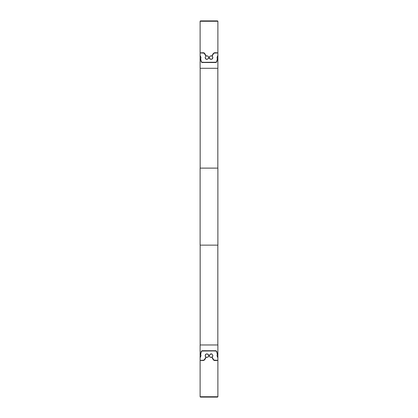 <?xml version="1.0" encoding="UTF-8"?>
<svg xmlns="http://www.w3.org/2000/svg" width="418" height="418" viewBox="0 0 418 418"><rect width="100%" height="100%" fill="white"/><g stroke="black" fill="none" stroke-linecap="round" stroke-linejoin="round"><path stroke-width="0.63" d="M217.888 168.12L200.112 168.12L200.112 245.141L217.888 245.141L217.888 168.12M217.532 397.1L200.468 397.1L200.112 396.745L217.888 396.745L217.532 397.1M200.112 21.255L200.468 20.9L217.532 20.9L217.888 21.255L200.112 21.255L200.112 52.846L203.509 52.741L204.658 53.41L204.141 52.903M214.241 360.494L213.342 359.851L211.832 357.238C210.426 357.63 209.585 357.097 209.298 355.629C210.51 353.33 211.691 353.33 212.851 355.629L212.851 355.624M205.452 354.636L205.28 354.96M205.165 355.854L205.358 356.465M217.303 354.02L217.423 354.02C217.783 353.628 217.935 354.161 217.882 355.629L217.642 357.406L217.01 355.629L217.334 354.171L216.608 351.554L215.986 351.036L213.436 350.937L202.014 351.036L201.392 351.554L200.666 354.171L200.99 355.629L200.358 357.406L200.117 355.629C200.065 354.166 200.217 353.628 200.577 354.02L200.697 354.02M200.358 353.853L200.577 354.02L201.246 351.407L202.014 350.744L215.986 350.744L216.754 351.407L217.423 354.02L217.642 353.853M200.697 59.241L200.577 59.241C200.217 59.633 200.065 59.1 200.117 57.632L200.358 55.855L200.99 57.632L200.666 59.09L201.392 61.702L202.014 62.225L204.564 62.324L215.986 62.225L216.608 61.702L217.334 59.09L217.01 57.632L217.642 55.855L217.882 57.632C217.935 59.095 217.783 59.633 217.423 59.241L216.754 61.854L215.986 62.517L202.014 62.517L201.246 61.854L200.577 59.241L200.358 59.408M212.835 57.407L212.642 56.796M217.303 59.241L217.752 59.33M217.851 58.86L217.877 58.086M217.846 56.341L217.773 55.975M205.677 58.896L206.393 59.325M208.352 58.692L208.702 57.632L208.467 56.743L208.702 57.632C207.49 59.931 206.304 59.931 205.149 57.632L205.912 56.174L204.402 53.556L203.509 53.039L204.402 53.556M205.149 57.705L205.666 58.886M205.687 58.907L206.894 59.408M207.809 56.09L207.035 55.855M206.983 55.855L206.168 56.022C207.574 55.631 208.415 56.164 208.702 57.632M208.107 56.305L207.391 55.918M209.366 356.126L209.826 356.894M211.539 353.915L210.986 353.853M211.571 357.338L210.343 357.249M209.298 355.629L210.818 353.868M212.088 354.171L211.607 353.936L212.088 354.171M211.764 353.989L211.341 353.874M206.393 353.936L205.912 354.171M208.493 354.793L208.702 355.629C208.42 357.092 207.574 357.63 206.168 357.238L204.658 359.851L203.509 360.515L200.112 360.415L200.112 396.745M208.164 354.354L207.767 354.062M216.644 360.264L217.888 360.321L217.888 344.965L200.112 344.965L200.112 360.321L203.509 360.222L204.402 359.705L205.912 357.087L205.149 355.629C206.309 353.325 207.495 353.325 208.702 355.629M212.548 58.624L212.72 58.301M211.607 59.325L212.088 59.09M209.507 58.468L209.298 57.632C209.58 56.169 210.426 55.631 211.832 56.022L213.342 53.41L214.491 52.741L216.54 52.741M209.836 58.907L210.233 59.199M216.54 53.039L214.491 53.039L213.598 53.556L212.088 56.174L212.851 57.632C211.691 59.931 210.505 59.931 209.298 57.632M214.491 360.222L213.598 359.705L214.491 360.222L216.54 360.222M212.642 356.46L212.846 355.775M216.54 360.515L214.491 360.515M217.888 396.745L217.888 360.415L216.644 360.473M212.851 355.629L212.088 357.087L213.598 359.705M217.882 355.624L217.877 355.201M217.851 354.401L217.752 353.931M207.809 357.171L208.619 356.178M216.644 52.783L217.888 52.846L217.888 21.255M211.336 55.871L210.996 55.855M201.356 52.997L200.112 52.94L200.112 68.296L217.888 68.296L217.888 52.94L216.644 52.997M204.658 53.41L206.168 56.022M203.509 53.039L201.46 53.039M210.191 56.09L209.381 57.083M206.664 357.385L207.004 357.406M202.014 350.744L204.303 350.744L202.014 350.744M217.825 68.296L217.825 168.12M217.825 245.141L217.825 344.965M200.175 245.141L200.175 344.965M200.175 68.296L200.175 168.12"/></g></svg>

